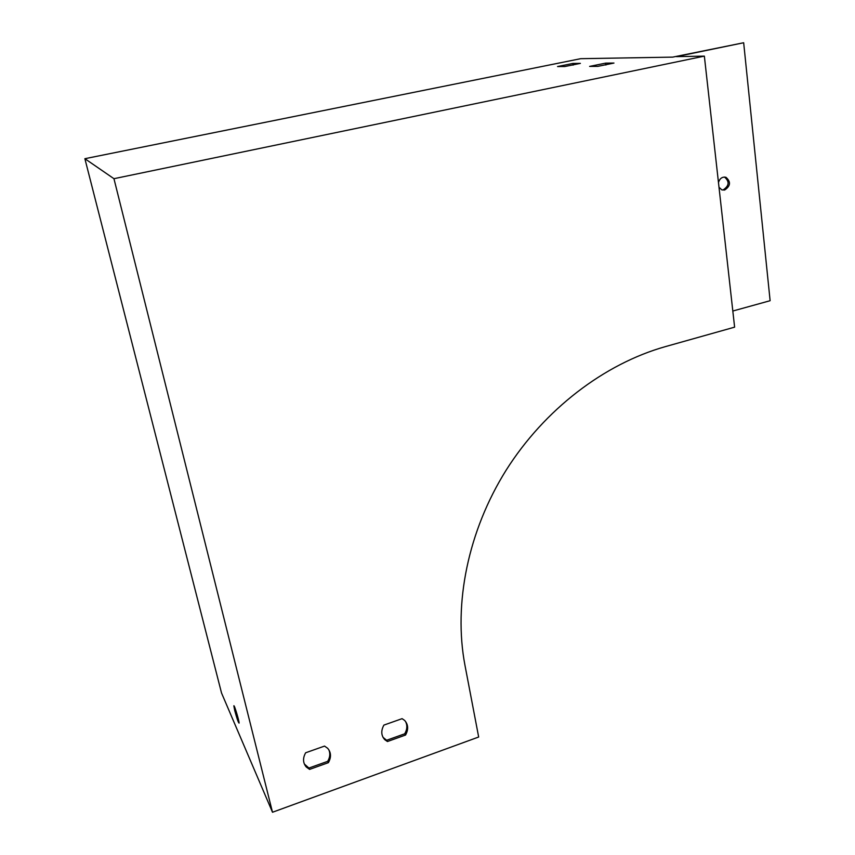 <?xml version="1.0" encoding="UTF-8"?>
<svg xmlns="http://www.w3.org/2000/svg" width="855" height="855" viewBox="0 0 855 855"><rect width="100%" height="100%" fill="white"/><g stroke="black" fill="none" stroke-linecap="round" stroke-linejoin="round"><path stroke-width="1.28" d="M704.36 56.131L676.423 56.622L743.668 42.75L672.714 57.125L580.673 58.685L84.88 158.699L221.531 692.999L272.499 812.25L478.672 737.021L464.938 665.158C453.289 603.748 468.08 530.934 506.171 470.132C544.496 409.47 604.186 363.899 665.318 346.638L734.616 327.155L704.36 56.131L113.95 178.695L84.88 158.699M405.43 721.31C407.493 725.211 407.258 729.379 404.704 733.804L386.631 740.27L383.008 737.32M328.844 749.792C330.404 753.512 330.019 757.359 327.679 761.345L308.922 768.057L304.337 764.007M597.773 66.369L589.629 66.401L605.639 63.131L613.965 63.056L597.773 66.369M564.877 66.519L557.545 66.551L572.882 63.441L580.374 63.377L564.877 66.519M234.73 710.537C236.835 718.296 238.278 722.496 239.058 723.116C239.539 721.919 234.056 703.793 233.853 705.877L234.73 710.537M113.95 178.695L272.499 812.25M402.096 718.66L383.906 725.093C380.838 730.694 381.116 735.546 384.75 739.65L387.433 741.531L405.548 735.043C408.647 729.379 408.316 724.484 404.565 720.37L402.096 718.66M324.547 746.084L305.652 752.774C302.681 758.118 302.873 762.852 306.218 766.967L309.596 769.393L328.395 762.66C331.398 757.241 331.163 752.464 327.689 748.328L324.547 746.084M743.668 42.75L770.12 300.704L732.821 311.028M327.679 761.345L328.395 762.66M308.922 768.057L309.596 769.393M572.882 63.441L573.117 65.14M724.367 177.049L724.58 177.113C729.646 181.591 729.208 185.824 723.277 189.821L722.058 189.96M719.002 187.266L721.877 189.896L724.655 190.034C730.598 186.037 731.025 181.794 725.97 177.306C722.336 176.59 719.835 178.31 718.467 182.489M404.704 733.804L405.548 735.043M386.631 740.27L387.433 741.531M605.639 63.131L605.896 65.023M305.556 765.631L306.218 766.967M724.58 177.113L725.97 177.306M383.948 738.389L384.75 739.65"/></g></svg>
